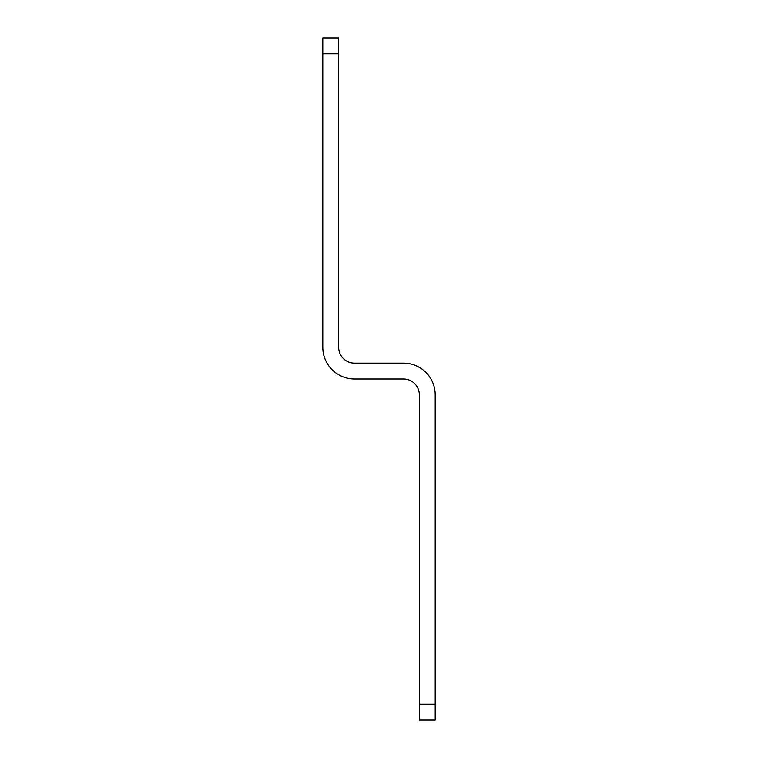<?xml version="1.0" encoding="UTF-8"?>
<svg xmlns="http://www.w3.org/2000/svg" width="758" height="758" viewBox="0 0 758 758"><rect width="100%" height="100%" fill="white"/><g stroke="black" fill="none" stroke-linecap="round" stroke-linejoin="round"><path stroke-width="1.14" d="M419.335 704.239L435.206 704.239L435.206 720.1L419.335 720.1L419.335 394.861A15.861 15.861 0 0 0 403.474 379L354.526 379A31.732 31.732 0 0 1 322.794 347.268L322.794 37.9L338.665 37.9L338.665 53.761L322.794 53.761M435.206 704.239L435.206 394.861A31.732 31.732 0 0 0 403.474 363.139L354.526 363.139A15.861 15.861 0 0 1 338.665 347.268L338.665 53.761"/></g></svg>
